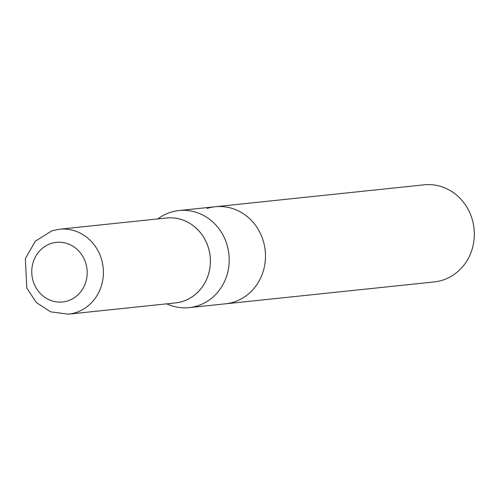 <?xml version="1.0" encoding="UTF-8"?>
<svg xmlns="http://www.w3.org/2000/svg" width="499" height="499" viewBox="0 0 499 499"><rect width="100%" height="100%" fill="white"/><g stroke="black" fill="none" stroke-linecap="round" stroke-linejoin="round"><path stroke-width="0.75" d="M166.554 303.847L169.604 305.02A48.808 45.091 -96 0 0 189.177 307.634L434.298 281.91A48.808 45.091 -96 0 0 474.05 228.661A48.808 45.091 -96 0 0 424.106 184.823L215.262 206.742A48.808 45.091 84 0 1 264.539 246.113A48.808 45.091 84 0 1 233.613 302.132A48.808 45.091 84 0 1 225.448 303.829A48.808 45.091 -96 0 0 233.613 302.132A48.808 45.091 -96 0 0 264.539 246.113A48.808 45.091 -96 0 0 215.262 206.742L178.991 210.547A48.808 45.091 -96 0 0 170.826 212.243A48.808 45.091 -96 0 0 160.385 217.171L157.647 218.942M207.097 208.439A48.808 45.091 84 0 1 215.262 206.742M189.177 307.634A48.808 45.091 -96 0 0 228.929 254.384A48.808 45.091 -96 0 0 178.991 210.547M174.045 303.061A42.708 39.458 -96 0 0 210.154 256.355A42.708 39.458 -96 0 0 165.138 218.163M68.382 314.177L175.38 302.924A42.683 39.433 -96 0 0 210.135 256.355A42.683 39.433 -96 0 0 166.466 218.019L59.468 229.222L51.983 230.775L35.317 241.204L25.33 258.638L26.809 288.066L36.352 302.556L50.624 311.844L68.382 314.177A42.708 39.458 -96 0 0 103.156 267.583A42.708 39.458 -96 0 0 59.468 229.222M51.335 243.4A29.971 27.688 -96 0 0 40.6 293.761A29.971 27.688 -96 0 0 86.489 279.34A29.971 27.688 -96 0 0 51.335 243.4"/></g></svg>

